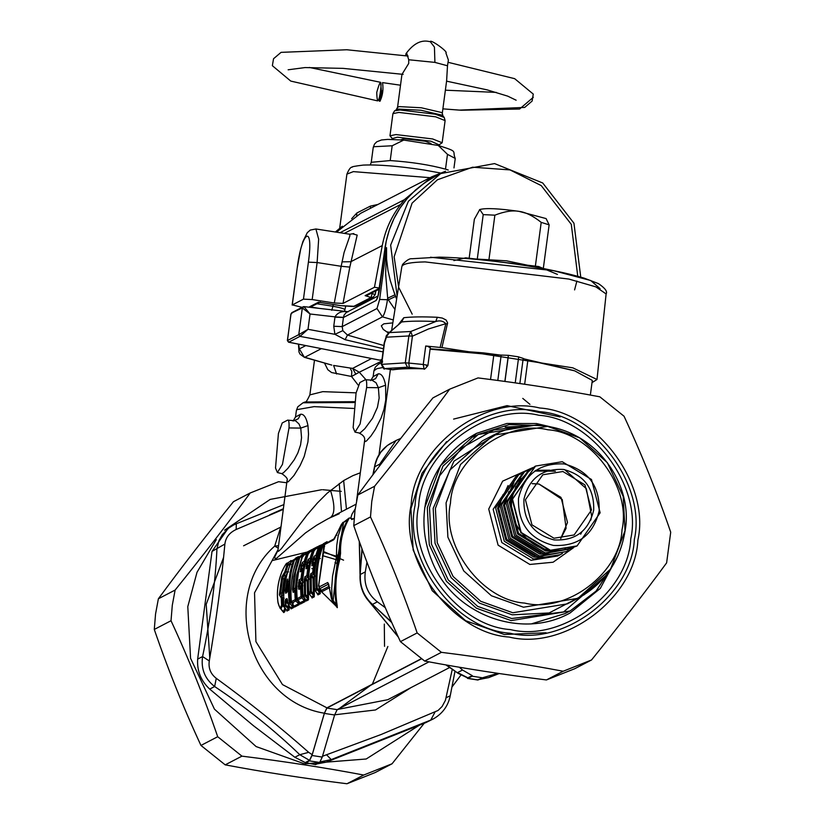 <?xml version="1.0" encoding="UTF-8"?>
<svg xmlns="http://www.w3.org/2000/svg" width="825" height="825" viewBox="0 0 825 825"><rect width="100%" height="100%" fill="white"/><g stroke="black" fill="none" stroke-linecap="round" stroke-linejoin="round"><path stroke-width="1.24" d="M372.065 380.067L375.581 378.665L378.252 373.838C381.583 373.508 384.027 377.293 385.605 385.203L385.76 400.012L383.976 409.406L381.119 417.914L375.334 429.454L370.961 435.961L366.444 441.004L365.001 441.623L364.702 439.962L356.606 500.631M373.158 376.602L378.252 373.838M394.897 294.845L390.277 280.572L387.977 270.466L386.574 259.019L386.554 247.655L385.636 273.962L387.678 298.176L394.897 294.845L396.639 299.135M396.65 299.032L392.793 288.647M395.505 296.433L388.358 299.857L387.678 298.176L387.461 299.733L388.358 299.857L394.969 309.488M378.005 204.425L370.312 206.137L356.843 213.005L351.636 218.718M356.843 213.005L356.72 215.49M370.312 206.137L370.507 208.271M342.251 226.236L335.363 232L342.282 226.205M383.873 345.541L347.469 335.063L342.808 330.65L342.22 326.607L376.984 308.519L379.644 299.454L386.554 247.655L384.821 248.634C389.936 216.263 406.601 192.266 434.785 176.653L424.679 182.758L415.387 190.132L407.107 198.65L399.939 208.168L394.01 218.542L389.41 229.618L386.203 241.22L379.634 288.307C378.603 295.092 377.417 299.166 376.056 300.527L343.437 317.501L344.077 315.119L346.283 312.489L377.922 296.031M343.458 317.367L335.012 316.862C337.611 312.489 341.973 310.829 348.088 311.871M376.056 300.527L377.984 296.453M303.909 306.663L302.301 307.921L310.045 313.995L303.961 306.642L303.239 306.735L304.085 306.632L302.342 307.9M302.301 307.921L292.658 312.531M303.188 306.766L291.741 312.716L290.957 314.49M292.7 312.5L290.905 314.036L287.502 340.426M302.342 307.911L298.774 334.641L308.003 329.299L334.909 334.321L333.754 326.246L335.012 316.862L310.045 313.995L308.003 329.299L300.001 336.332L298.774 334.641L300.001 336.332M342.808 330.65L334.909 334.321L345.128 339.694L383.45 348.758M291.05 313.778L287.368 340.539L288.544 342.179M397.124 296.103L390.648 245.128L408.406 201.238L440.674 173.58L494.557 163.587L542.737 182.985L573.942 223.204L580.748 277.118M383.027 351.873L299.949 336.363L288.688 342.22L287.482 340.519M288.688 342.22L380.108 360.185L382.037 359.329M298.485 344.18L298.99 352.038L300.073 354.203L304.394 357.328L331.794 365.093L304.807 357.266L321.338 348.655M324.514 363.062L327.814 369.703L331.557 372.539L351.522 376.478L351.801 371.425L350.099 368.012L352.605 368.393L359.298 372.209L381.81 361.041M336.61 373.993L333.599 365.444L350.099 368.012M379.51 359.999L382.594 361.092M358.236 385.182L351.522 376.478L359.298 372.209L365.918 379.686M355.853 374.21L352.605 368.393L371.59 358.514M381.872 360.566L288.74 342.2L287.523 340.498L298.733 334.661M429 661.856L337.157 709.655L334.61 714.986L322.255 757.082L319.688 762.475L315.521 764.641L305.271 762.578L309.54 760.361L312.201 754.689L324.369 713.212L326.927 707.84L282.49 684.595L255.915 641.623L254.533 592.793L277.747 550.213L278.396 551.378L281.243 548.842L307.117 514.893L317.398 502.992L327.226 493.164L343.654 480.573L352.904 475.643L360.319 472.797M277.829 551.213L287.069 480.377L287.378 482.017L288.255 481.79L293.958 475.509L300.083 465.609L304.208 456.462L307.942 441.911L308.519 434.167L307.972 425.597C306.395 417.687 303.951 413.903 300.62 414.243L298.33 418.739L294.432 420.472M300.62 414.243L295.525 416.996M438.323 145.478L447.48 154.347L455.245 158.441C451.698 150.428 459.597 152.171 438.323 145.468L403.724 140.075L392.174 145.767L390.204 160.566L371.25 162.298L373.22 147.5L373.942 146.716L392.174 145.767M448.264 170.053L445.5 169.146L447.48 154.347M445.5 169.146C429.804 164.866 411.376 161.999 390.204 160.566M412.191 314.16L398.661 287.286L394.133 256.812L412.077 203.156L437.446 179.767L472.581 167.207L510.005 169.909L541.241 185.604L571.292 224.348L577.768 276.293M576.902 281.036L574.582 289.905M479.511 209.694L479.779 209.529C485.667 207.879 498.754 208.488 519.028 211.365L546.098 218.584L549.141 224.854L541.21 222.368C532.981 215.841 525.587 212.18 519.028 211.365C512.531 210.158 504.488 211.427 494.876 215.17L489.05 258.864M535.415 265.774L541.21 222.368M543.417 267.682L549.141 224.854M469.219 257.782L474.365 219.233L479.779 209.529L483.213 214.624L494.876 215.17M477.417 258.039L483.213 214.624M592.02 382.635L596.991 379.5L572.828 367.837L441.952 347.593L447.593 322.946L446.15 320.038L442.262 318.058L437.353 317.274L435.744 321.523L410.767 331.506L408.87 335.95L412.428 336.157L428.588 328.938L445.851 323.668C443.159 320.946 439.797 320.234 435.744 321.523C421.07 320.884 409.705 321.028 401.651 321.967L389.431 332.588L410.767 331.506L412.428 336.157L408.839 363.062L405.281 362.856L408.87 335.95L386.007 337.219L389.431 332.588L388.266 333.331L401.651 321.967L403.817 317.707L398.712 324.204M384.471 343.056L386.956 335.569M407.478 367.228L384.594 368.579L392.092 369.744C399.228 368.651 409.757 368.332 423.679 368.775L407.478 367.228L405.281 362.856L381.367 364.382L384.233 342.849L386.007 337.219M387.162 334.888L388.266 333.331M447.47 324.008L445.851 323.668L440.137 347.449L425.721 346.005C430.238 346.655 431.31 347.067 428.948 347.243M441.952 347.593L440.137 347.449M430.134 348.789L483.594 352.883L500.992 355.162M523.184 358.669L573.561 370.497M426.484 365.743C428.845 365.568 427.773 365.155 423.256 364.506L424.04 368.837C423.864 369.982 425.153 368.899 427.897 365.568L430.361 347.067M287.152 590.752L286.327 591.247L287.234 584.842M286.832 581.099C287.471 578.449 287.708 578.325 287.543 580.728L287.203 589.823L286.708 592.68L285.625 593.237L286.657 591.412L285.316 590.813L286.832 581.099L287.843 581.635M289.008 427.938L282.459 464.382L277.396 472.539L275.509 468.002L278.427 433.445L282.233 422.957L287.647 420.131C288.822 419.801 289.276 422.4 289.008 427.938L300.754 428.103L298.99 423.957L295.567 420.812L287.647 420.131M359.865 382.552L365.279 379.737C366.455 379.397 366.908 381.996 366.64 387.544L360.092 423.988L355.028 432.145L353.141 427.597L356.06 393.051L359.865 382.552M370.92 380.067L365.279 379.737M285.625 593.237L285.316 590.813M286.708 592.68L287.739 590.855L287.121 591.133M287.203 589.823L287.626 590.576L287.203 589.823M287.543 580.728L287.946 581.573L287.543 580.728M453.606 419.1L507.097 405.632L560.082 416.934M452.275 669.333L445.418 700.332L442.138 706.458L438.054 710.48L381.047 734.528L322.462 756.278M522.772 398.403L529.928 404.332M277.396 472.539L281.789 473.632L283.491 472.725L287.904 468.322L294.236 459.772L297.846 452.966L300.568 444.881L301.548 437.735L300.754 428.103L307.972 425.597M366.64 387.544L378.386 387.709L379.149 398.042L377.448 407.272L372.508 418.306L364.846 428.691L359.906 433.135L355.028 432.145M373.044 379.902L371.693 380.026L376.035 382.748L378.386 387.709L385.605 385.203M285.471 599.383L286.956 598.61L287.533 600.043L286.038 600.817L286.141 602.002L285.12 601.837L285.471 599.383L287.677 602.374M286.956 598.61L288.43 604.787L289.905 604.024L290.462 602.095C288.606 587.72 289.895 573.839 294.339 560.464L294.185 559.597L292.102 560.68M292.493 589.236L293.566 577.191L298.598 557.917L297.113 558.69C291.988 572.509 290.07 586.822 291.38 601.642L295.195 599.651L294.793 591.515L293.174 592.36L292.493 589.236L293.597 589.102L295.536 572.303L299.619 558.04L299.485 556.834L297.938 557.648M301.135 565.393L302.486 562.279L304.219 561.371L306.745 553.688L302.919 555.668C297.794 569.487 295.886 583.801 297.196 598.62L301.012 596.63L300.599 588.493L298.867 589.401L298.289 586.792L299.186 579.697L301.001 578.748L302.053 570.848L300.238 571.797L301.135 565.393L302.218 565.434L304.714 563.506L307.756 553.812L307.632 552.595L303.755 554.617M302.486 562.279L304.569 566.981M300.238 571.797L302.218 565.434L303.672 566.662L304.043 565.331L305.786 564.424L304.714 563.506L304.219 561.371L305.776 561.856M300.269 569.219L303.394 568.002L304.167 565.476M298.444 582.852L299.558 582.749L299.753 581.429L301.568 580.48L303.157 570.838L303.053 569.363L301.238 570.312L304.363 567.755L304.538 566.992L303.672 566.662M299.186 579.697L299.753 581.429L302.589 584.172M298.867 589.401L299.898 587.503L299.558 582.749L301.228 584.224L301.579 583.058L303.435 582.13L301.568 580.48L301.001 578.748L302.837 579.325M298.289 586.792L301.177 585.575L301.61 583.079M306.952 562.372L308.292 559.247L310.025 558.35L312.551 550.657L308.736 552.647C303.6 566.455 301.692 580.779 303.002 595.598L304.487 594.825L304.26 579.831L304.992 576.675L306.807 575.726L307.869 567.827L306.044 568.776L306.952 562.372L308.034 562.413L310.52 560.484L313.572 550.78L313.438 549.574L309.561 551.595M308.292 559.247L310.375 563.96M306.044 568.776L308.034 562.413L309.478 563.64L309.86 562.299L311.592 561.402L310.52 560.484L310.025 558.35L311.582 558.834M306.075 566.197L309.2 564.981L309.983 562.454M304.26 579.831L305.363 579.727L305.559 578.397L307.385 577.459L308.963 567.817L308.859 566.342L307.044 567.28L310.169 564.723L310.344 563.97L309.478 563.64M304.992 576.675L305.559 578.397L308.395 581.151M312.757 559.35L314.098 556.225L315.841 555.328L318.357 547.635L314.542 549.625C309.416 563.434 307.508 577.748 308.818 592.567L310.303 591.803L310.066 576.809L310.798 573.643L312.623 572.705L313.675 564.805L311.86 565.744L312.757 559.35L313.84 559.391L316.336 557.463L319.378 547.759L319.254 546.552L315.377 548.573M314.098 556.225L314.593 558.36L315.789 559.422M311.86 565.744L313.84 559.391L315.284 560.618L315.666 559.278L317.408 558.37L316.336 557.463L315.841 555.328L317.491 555.895M311.891 563.176L315.016 561.959L315.789 559.433L316.326 560.856M310.066 576.809L311.18 576.706L311.376 575.376L313.191 574.427L314.779 564.785L314.676 563.31L312.85 564.259L315.985 561.701L316.15 560.948L315.315 560.649M310.798 573.643L313.758 578.356L314.346 578.047M488.596 677.634L478.273 679.48M391.813 622.607L372.446 604.405C363.67 596.248 359.648 586.255 360.391 574.437L365.31 571.869C363.629 584.193 367.641 594.175 377.376 601.837L385.327 607.705M400.775 438.395L396.113 440.447L379.686 464.166L379.51 466.022M366.96 562.145L365.31 571.869M374.674 465.95L377.293 458.329L380.83 452.141L387.234 445.552L396.103 440.447M455.008 671.199L450.244 695.753L446.181 697.713M433.816 718.647L430.753 720.06L434.93 712.253M450.244 695.753C448.181 705.87 442.592 713.563 433.486 718.822L425.834 722.628L430.753 720.06L331.238 759.588L326.927 755.153M315.532 764.167L326.318 762.156L331.238 759.588L319.791 761.949M197.649 659.123L202.579 656.556C210.54 619.008 215.335 583.1 216.954 548.852L218.914 540.746L222.276 534.662L228.865 527.969L233.372 525.133L228.7 527.567L212.025 551.409L197.649 659.123C196.928 670.931 200.949 680.924 209.715 689.092L214.634 686.524C204.858 678.893 200.836 668.9 202.579 656.556L209.282 660.949C216.263 620.122 221.461 581.151 224.885 544.057C225.689 537.518 229.443 532.672 236.136 529.506L283.192 509.407M236.136 529.506L236.352 523.762L233.372 525.133L236.239 523.813M209.787 658.03L206.209 604.343L223.596 557.36M269.662 514.821L283.274 508.778M524.659 384.244L527.876 360.123L574.726 370.858L592.309 380.418L590.36 395.062M504.859 381.428L508.344 355.327L493.835 354.843L490.545 379.51M518.595 356.926L523.215 358.401L519.863 383.543M527.876 360.123L523.143 358.504M508.344 355.327L518.698 356.864L515.233 382.882M508.448 355.276L504.952 381.449M336.373 557.504L336.734 545.562L338.106 536.178L342.313 523.318L333.382 539.993L324.637 544.541L318.646 585.791L318.966 587.049L327.711 582.502L329.175 587.431L329.866 587.472L329.175 587.431L332.124 599.682L331.702 588.256L332.547 576.201L336.373 557.504L337.538 558.917L333.145 600.425L336.353 604.921C333.847 589.359 334.62 574.045 338.673 558.979L339.292 554.338C338.869 542.138 341.684 530.578 347.727 519.668L348.913 518.203L342.447 523.163M295.546 416.883L293.102 421.039M430.083 349.181L493.835 354.843M370.734 380.634L373.168 376.489M287.863 603.477L288.43 604.787L287.863 603.477L290.462 602.095L292.339 603.611M290.606 607.808L291.112 608.85L293.411 607.664L289.338 602.704C287.42 588.194 288.74 574.19 293.298 560.68L297.062 558.783M297.65 557.875L291.266 561.743C285.543 575.85 283.037 590.473 283.759 605.612L285.233 604.838L285.801 606.158L286.141 602.002L288.214 603.972L288.441 607.118L285.233 604.838L285.12 601.837M283.955 606.365L286.409 610.17L288.678 608.912L288.441 607.118L289.266 607.19L289.162 605.87M284.089 606.695L285.801 606.158L289.132 609.892L289.266 607.19M294.051 606.035L294.556 607.066L299.176 604.663L298.32 601.342L296.268 599.435L295.195 599.651L295.773 600.971L296.268 599.435L295.824 589.617L294.205 590.463L293.597 589.102L295.381 588.029L296.773 575.066L302.146 556.483L298.598 557.917L303.095 554.627L297.98 557.618L301.022 555.668M293.174 592.36L295.494 589.679L295.381 588.029L296.309 587.926L298.98 568.941M291.947 602.951L291.38 601.642L291.947 602.951L295.773 600.971L298.722 603.683L294.113 606.127L291.751 602.776L294.608 607.045M302.919 555.668L303.311 556.122L303.817 554.586L302.888 555.71C297.753 569.528 295.845 583.842 297.155 598.661L297.763 599.93L297.196 598.62L297.763 599.93L301.579 597.95L302.074 596.403L301.63 586.596L299.898 587.503L301.187 586.709L301.146 585.595M308.437 553.389L306.745 553.688L307.632 552.595L311.231 550.388L306.838 552.647M303.373 596.733L303.002 595.598L303.569 596.908L305.054 596.135L305.559 594.598L305.363 579.727L307.034 581.202L307.395 580.037M308.643 576.293L306.807 575.726L307.385 577.459L309.241 579.109L307.416 580.058L307.178 581.223L307.952 581.388L308.498 596.3L307.612 596.516L307.168 581.223M314.243 550.368L312.551 550.657L313.438 549.574L317.048 547.367L308.694 552.688C303.569 566.507 301.651 580.821 302.961 595.629L305.735 600.074L308.003 598.847L307.612 596.516L305.559 594.598L304.487 594.825L308.468 599.837L308.498 596.3M323.586 544.036L318.986 545.913L314.511 549.667C309.375 563.475 307.467 577.789 308.777 592.608L309.385 593.887L308.818 592.567L309.385 593.887L310.87 593.113L311.365 591.577L311.18 576.706L312.85 578.181L313.201 577.015M314.583 573.385L312.623 572.705L313.191 574.427L315.057 576.087L313.232 577.036L312.984 578.201L313.758 578.356L314.304 593.278L313.428 593.484L312.984 578.201M320.203 547.253L318.357 547.635L319.254 546.552L322.853 544.345L315.428 548.532L314.933 550.079L314.542 549.625M327.04 542.654L327.216 541.643L324.937 542.819L320.461 546.562C315.325 560.381 313.418 574.695 314.727 589.514L315.336 590.793L314.768 589.473L316.253 588.699C314.923 573.891 316.831 559.577 321.977 545.758L320.492 546.532C315.367 560.34 313.459 574.654 314.768 589.473L315.336 590.793L316.821 590.019L317.316 588.472C316.058 573.788 317.955 559.587 322.998 545.882L322.864 544.665L321.358 545.449M280.912 526.515L274.704 546.088L278.355 545.707M309.54 760.361L299.784 754.71C274.57 730.331 246.19 707.602 214.634 686.524L216.274 678.325C210.592 673.932 208.261 668.137 209.282 660.949M212.025 551.409L224.885 544.057M371.085 603.601C363.505 596.258 359.813 587.029 360.02 575.912L362.165 549.264M305.271 762.578L294.855 757.268L299.784 754.71L308.684 752.328C280.201 727.124 249.398 702.457 216.274 678.325M459.329 667.229L462.516 670.024L472.282 675.675L467.62 677.933L458.205 673.375L446.603 665.033M472.282 675.675L472.158 676.201L482.419 677.789L497.877 673.334M326.318 762.156L425.834 722.628M294.855 757.268L253.409 725.68L209.715 689.092M482.419 677.789L477.912 680.027L467.662 678.428L467.043 677.748M318.966 587.049L319.822 588.637L328.556 584.09L327.711 582.502M328.628 584.038L331.372 598.496L332.042 598.393L331.413 598.465L332.31 600.93L333.145 600.425L332.124 599.682M332.093 600.27L336.806 607.128L336.353 604.921L337.157 605.426C334.764 590.071 335.6 574.963 339.642 560.103L340.56 553.286C340.096 541.293 342.798 529.939 348.655 519.203L348.82 518.275M339.642 560.103L337.538 558.907L343.53 522.648L342.983 522.338L341.22 524.741L334.414 538.818L324.637 544.541M336.621 555.596L340.56 553.286M342.313 523.318L348.655 519.203M341.261 524.71L341.777 525.432L341.261 524.71M336.218 534.6L336.837 535.25L336.218 534.6M333.382 539.993L334.61 538.725M323.957 545.933L324.617 546.511L323.957 545.933M318.646 585.791L319.368 585.915L318.646 585.791M325.679 543.366L323.926 545.964L318.605 585.833L319.553 588.503L321.533 590.277L328.969 586.4M290.493 607.571L292.957 606.684L292.359 603.776L293.298 603.261M293.36 571.137L296.928 559.133M298.361 557.38L298.413 556.617L291.256 561.712L295.257 558.669M290.689 607.901L287.843 603.632M296.763 587.967L295.494 589.679L297.124 588.833L294.793 591.515L296.752 590.824M299.207 601.136L298.32 601.342L298.258 600.744M302.981 556.607L302.146 556.483L303.796 553.822L301.548 554.988M299.857 603.013L300.413 604.024L304.992 601.642L301.012 596.63L302.074 596.403L304.064 597.712M299.764 602.766L304.528 600.662L304.136 598.321L305.013 598.115M301.352 586.606L302.93 585.802L300.599 588.493L302.558 587.802M304.239 568.631L302.053 570.848L303.93 570.353M311.407 550.419L311.933 549.584L307.364 551.966M303.466 568.951L303.528 568.002M304.26 568.528L303.497 568.93L304.415 567.724M301.362 584.244L302.136 584.409L301.352 586.596L301.177 585.575L302.569 584.946M310.056 565.61L307.869 567.827L309.746 567.332M317.223 547.398L317.749 546.562L313.17 548.945L309.623 551.554L309.127 553.101L308.736 552.647M309.272 565.919L309.344 564.97M310.076 565.507L309.303 565.898L310.231 564.692M311.386 596.712L313.82 595.825L310.303 591.803L311.365 591.577L313.428 593.484L314.273 596.805L314.304 593.278M316.006 562.506L313.675 564.805L315.697 564.217M323.029 544.397L323.555 543.541M315.088 562.898L315.15 561.949M316.027 562.413L315.119 562.877L316.181 561.598M317.429 593.866L317.934 594.897L320.224 593.711L319.11 587.936M317.336 593.618L319.77 592.732L316.253 588.699L317.316 588.472L319.378 590.391L320.255 590.184L320.131 589.06M324.277 545.088L321.977 545.758L322.864 544.665L326.473 542.458L321.379 545.438L320.884 546.975L320.492 546.532M326.411 542.984L327.174 541.654M312.201 754.689L308.684 752.328M468.022 677.892L457.586 672.581L462.516 670.024M421.4 658.886L326.896 708.056L324.359 713.398L312.005 755.494L309.427 760.877L305.26 763.053M472.158 676.201L467.662 678.428M321.276 590.03L322.235 591.504L329.196 587.885M277.602 551.069L274.777 556.823L275.045 558.669L276.581 558.247L305.518 532.888L316.563 525.288L326.721 519.472M330.464 490.298C335.177 505.395 335.022 514.563 330 517.822L339.25 513.748M355.193 508.922L352.017 514.088L350.862 517.822L351.708 519.544L354.152 518.337M291.163 608.84L288.43 604.787M286.327 610.057L283.759 605.612M300.413 604.024L297.763 599.93M305.673 599.981L303.569 596.908M311.479 596.96L309.385 593.887M317.986 594.877L315.336 590.793M326.927 707.84L421.235 658.762M336.383 606.561L337.322 607.674L337.157 605.426M289.874 561.557L290.947 560.515L291.761 560.959M286.11 577.995L284.769 579.789L283.109 592.237L283.852 593.299L283.088 594.65L283.852 593.299M285.491 608.819L284.811 611.593L283.769 612.593L281.789 610.273M334.238 538.746L328.783 541.747M290.235 564.31L290.998 564.537M284.903 607.922L283.532 611.572L280.077 608.262L281.222 608.52L282.655 604.818L284.078 606.695M290.895 563.001L287.894 564.207L287.048 563.31L290.441 561.217L290.967 562.423M285.904 577.913L284.429 574.922L285.553 576.293L287.688 571.869L285.873 571.911L287.915 565.373L290.142 564.434L287.688 571.869L288.575 571.931M284.171 598.187L282.397 597.929L282.655 604.818L281.573 605.034L281.304 598.084L279.366 594.835L281.738 577.046L284.8 571.849L286.883 565.259L287.915 565.373L287.894 564.207L286.883 565.259C286.584 563.073 285.058 564.939 282.294 570.859C277.86 581.862 276.447 592.443 278.066 602.621C279.314 607.942 280.49 608.747 281.573 605.034L284.924 607.767M285.532 576.262L284.027 578.892L282.119 593.165L283.748 594.918M284.769 579.789L282.624 578.17L285.873 571.911L284.8 571.849M283.109 592.237L280.562 593.66L282.624 578.17L281.738 577.046M281.304 598.084L282.397 597.929L281.933 595.33L280.562 593.66L279.366 594.835M283.687 594.01L281.016 597.063L281.614 595.763M284.202 573.127L284.625 575.19M375.179 294.556L373.271 297.134L375.179 294.556L371.178 293.308M320.327 302.043L312.056 306.281L309.437 306.848L318.522 302.187L340.838 305.652L353.935 306.281L371.054 297.495L372.384 292.689M331.753 310.313L332.949 306.25L316.955 303.765M318.522 302.187L319.254 302.301M297.186 268.187L300.723 248.944L302.899 241.56L307.271 232.691L310.252 230.072L315.903 228.979L349.81 234.238L349.872 235.857L344.077 252.543L341.158 266.289L317.12 262.556L308.406 262.144L303.456 299.145L312.18 299.568L334.29 303.002L343.025 303.414L374.457 287.275L379.789 288.1L365.114 295.639L367.331 295.278L379.418 289.08M334.29 303.002L341.158 266.289L349.821 267.094L343.025 303.414M302.074 307.343L292.277 304.889L297.227 267.877C301.991 229.866 313.851 223.771 308.406 262.144M353.017 233.96L357.184 235.094L349.821 267.094M344.788 310.159C345.613 309.138 341.663 307.838 332.949 306.25L333.279 304.507M303.456 299.145L292.143 305.023L297.227 267.877M336.466 232.165L360.659 213.324L431.929 176.746L445.521 171.239M341.993 261.845L350.759 261.742L382.264 245.572C385.172 230.34 391.298 216.645 400.651 204.466L404.343 199.691L431.929 176.746M382.264 245.572L374.457 287.275M376.736 92.41C385.956 59.318 377.603 121.935 376.736 92.41M393.04 139.415L389.967 135.795L395.907 134.568L432.651 138.951L442.159 142.756L438.209 145.458M392.04 138.703L397.341 137.187L430.928 141.199L439.395 145.014M400.672 139.827L403.961 138.734L425.483 141.302L431.052 143.54L429.938 144.076M405.323 55.688L406.663 53.13L408.726 59.761L408.705 63.453L402.074 74.219M408.726 59.761L434.909 62.391L447.49 65.773L446.614 80.902L442.282 113.345L441.571 112.509L421.266 107.766L399.094 106.611L397.547 107.384L401.878 74.941M447.49 65.773L448.387 60.07L445.912 52.934C448.687 52.171 430.444 38.919 430.227 41.601L434.435 47.097L434.909 62.391M432.95 397.877L449.687 389.163L478.026 377.912C520.544 383.202 561.134 389.503 599.806 396.804L624.04 416.223C641.53 453.884 657.092 492.546 670.715 532.208L666.621 562.877C643.521 594.248 618.482 626.608 591.525 659.979L563.186 671.241C524.514 663.939 483.924 657.638 441.406 652.338L417.161 632.93C403.538 593.257 387.977 554.596 370.497 516.935L371.766 501.476L374.581 486.265C401.548 452.894 426.577 420.523 449.687 389.163L432.95 397.877C405.983 431.248 380.954 463.609 357.844 494.979L355.018 510.19L353.75 525.649C367.383 565.311 382.934 603.972 400.424 641.644L424.669 661.052C463.33 668.353 503.92 674.654 546.439 679.944L574.778 668.693M591.525 659.979L574.427 668.879M357.844 494.979L374.581 486.265M370.497 516.935L353.75 525.649M400.424 641.644L417.161 632.93M441.406 652.338L424.669 661.052M546.439 679.944L563.186 671.241M424.215 723.278L392.05 763.785L363.722 775.036C325.05 767.735 284.46 761.434 241.942 756.143L217.697 736.725C204.064 697.063 188.513 658.391 171.023 620.73L172.291 605.282L175.117 590.061C202.084 556.7 227.112 524.329 250.222 492.968L233.475 501.683C206.518 535.043 181.479 567.414 158.379 598.775L155.554 613.996L154.285 629.444C167.908 669.116 183.47 707.778 200.96 745.439L225.194 764.857C263.866 772.159 304.456 778.449 346.974 783.75L375.313 772.499M349.326 517.914L353.172 519.007M341.272 491.36L322.771 489.72M321.709 489.71L270.177 499.414L224.565 530.197M216.315 539.581L197.01 572.292L187.791 606.643L190.565 658.278L214.438 709.139L256.121 746.573L304.497 763.847L366.197 759L422.348 723.308M392.05 763.785L374.952 772.674M460.948 675.056L452.017 686.988M233.475 501.683L250.222 492.968L278.561 481.707L286.749 482.759M346.974 783.75L363.722 775.036M241.942 756.143L225.194 764.857M200.96 745.439L217.697 736.725M171.023 620.73L154.285 629.444M158.379 598.775L175.117 590.061M546.088 632.765L504.302 634.507L465.599 620.689L432.259 590.741L413.16 550.048L410.933 508.747L422.049 473.189L446.614 441.623M525.432 499.744L542.798 474.787L562.908 471.508L584.956 484.904L591.484 509.994L574.118 534.961L554.008 538.24L531.96 524.844L525.432 499.744M523.927 499.28C523.308 520.874 533.373 534.425 554.111 539.932C575.448 540.952 588.648 531.011 593.701 510.097C594.32 488.503 584.255 474.952 563.516 469.446C542.18 468.425 528.98 478.366 523.927 499.28M599.136 510.943C599.857 485.977 588.225 470.312 564.248 463.949C539.581 462.763 524.329 474.262 518.492 498.434C517.78 523.401 529.403 539.065 553.379 545.428C578.047 546.614 593.299 535.116 599.136 510.943M520.936 473.756L518.678 474.849L495.639 507.963L504.292 541.262L533.548 559.03L560.227 554.678L562.413 553.462M600.146 512.779L577.098 545.903L550.419 550.244L521.173 532.476L512.511 499.187L535.559 466.063L562.238 461.711L591.484 479.49L600.146 512.779M507.365 501.868L516.017 535.157L545.273 552.925L571.952 548.573L543.85 553.668L514.594 535.899L505.942 502.6L528.98 469.487L530.403 468.744L507.365 501.868M532.837 467.579L530.403 468.744M526.793 470.704L524.545 471.797L501.497 504.91L510.159 538.209L539.406 555.978L566.084 551.626L568.27 550.409M524.545 471.797L523.122 472.539L500.074 505.653L508.736 538.952L537.982 556.72L566.084 551.626M316.779 588.112L319.306 589.834M320.296 590.545L335.858 605.849M243.592 545.799L280.665 527.154M324.308 552.626L340.22 557.308M337.239 559.969L323.421 555.895M337.992 709.51L372.488 683.904L387.863 646.501M319.285 558.422L320.378 558.597M335.012 562.629L338.652 564.135M384.306 624.092L384.543 646.346M314.016 558.773L315.233 558.917M272.147 560.598L307.343 552.007M336.466 557.133L339.023 558.143M311.84 568.6L313.046 568.899M408.107 56.059L346.768 49.758L281.067 52.357L273.539 58.74L272.363 65.691L290.771 81.087L377.603 100.877C378.974 100.351 380.232 96.979 381.377 90.771L380.593 82.314L309.313 67.444M379.294 98.887C379.809 103.104 380.81 100.444 382.295 90.905C381.367 97.154 380.377 100.567 379.325 101.145L379.995 101.248C382.738 95.453 383.573 89.244 382.522 82.613L400.507 85.212M373.106 376.922L373.921 370.827L376.86 368.672L382.47 367.579M373.921 370.827L375.313 367.146L378.458 364.165L381.573 362.773M392.824 322.884L383.831 323.823L381.315 325.793L383.192 329.34L388.534 333.094M393.298 319.945L382.439 316.862C384.347 314.954 386.017 309.241 387.461 299.733L379.644 299.454M345.128 339.694L347.469 335.063L382.439 316.862L376.984 308.519M333.754 326.246L342.22 326.607L343.437 317.501L334.971 317.14M377.963 296.526L384.904 248.81M339.683 228.236L346.902 174.116L353.368 171.621L430.103 177.684M336.198 232.124L338.085 230.392M304.394 357.328L299.351 348.923L305.735 345.603M298.619 344.2L299.351 348.923M356.101 392.844L322.719 391.658L309.86 394.886L314.49 360.205M354.533 401.692L305.013 401.992C305.539 403.064 307.158 400.692 309.86 394.886M353.647 408.447L314.067 406.642L296.814 409.664L296.392 410.489L297.784 406.808L303.053 402.775L354.41 402.517M430.475 257.225L553.503 270.672L590.71 280.51L600.105 288.678M402.002 266.186C403.518 263.649 411.221 262.216 425.102 261.907L568.889 279.067L595.856 286.873L606.117 293.937C607.633 291.555 605.065 288.111 598.424 283.604L584.162 278.138C566.558 272.858 543.283 268.115 514.336 263.887C485.863 259.854 460.824 257.596 439.22 257.132L411.871 258.741C409.695 258.369 406.612 260.246 402.59 264.402L402.002 266.186M453.925 260.597L465.713 257.833L538.663 266.537L557.442 274.405M437.353 317.274C422.916 316.645 411.747 316.79 403.817 317.707M409.262 367.331L408.839 363.062L423.256 364.506L425.721 346.005M381.614 364.598L381.367 364.382C383.439 368.631 384.491 370.033 384.512 368.6L381.645 364.258L384.522 342.715M384.429 368.548L393.164 369.765C399.929 368.713 410.221 368.404 424.04 368.837M393.164 369.765L391.927 369.724M449.635 667.507L387.791 699.693L337.518 709.459M411.067 687.576L375.509 709.964L334.661 714.811M479.067 679.532L488.843 677.552L499.249 673.53L489.05 677.469L493.979 674.902M391.514 621.937L372.446 604.405L377.376 601.837M373.209 474.365L374.756 466.723L379.686 464.166M236.352 523.762L283.831 504.611L236.29 523.782M501.188 355.101L497.805 380.48M297.113 558.69L297.505 559.144L298 557.607L297.072 558.731C291.947 572.55 290.039 586.864 291.349 601.683L291.751 602.776M278.035 548.048L274.704 546.088C218.553 595.588 249.975 701.302 324.369 713.212M359.411 541.695L360.123 573.911M369.703 602.198L398.093 636.57M372.972 577.675L380.335 595.867M319.688 762.475L309.427 760.877M322.255 757.082L312.005 755.494M334.61 714.986L324.359 713.398M337.157 709.655L326.896 708.056M478.242 679.955L467.992 678.367M346.448 509.2L343.654 480.573M341.519 511.768L339.25 483.471M293.411 607.664L293.556 605.344M298.413 556.617L295.783 557.989M286.883 611.067L289.132 609.892M299.176 604.663L299.32 602.25M303.724 554.637L303.796 553.822M304.992 601.642L305.137 599.228M306.23 601.002L308.468 599.837M313.17 548.945L312.644 549.625M312.036 597.981L314.273 596.805M318.986 545.913L318.45 546.604M320.224 593.711L320.255 590.184M324.937 542.819L324.4 543.51M321.451 590.318L322.235 591.504M278.066 602.621L278.479 603.663L278.066 602.621M282.294 570.859L282.923 570.302L282.294 570.859M365.114 295.639L371.054 297.495L373.271 297.134L356.153 305.92L353.935 306.281M375.86 290.905L375.21 294.391M319.409 308.395L309.437 306.848M315.903 228.979L318.656 239.178L317.12 262.556L312.18 299.568M344.303 233.382L400.651 204.466M339.993 232.722L404.343 199.691M389.967 135.795L392.917 113.644L398.867 112.417L435.6 116.799L445.108 120.615L442.159 142.756M435.26 114.201L444.232 117.449L442.282 115.232L420.987 110.251L397.733 109.044L394.597 110.828L400.053 109.993L435.26 114.201M634.342 539.447C631.929 595.011 563.516 646.573 509.933 633.208C455.018 629.743 402.858 559.463 415.068 505.426C417.481 449.862 485.904 398.3 539.488 411.675C594.392 415.14 646.563 485.409 634.342 539.447M411.159 504.952C398.527 560.825 452.471 633.476 509.231 637.065C564.64 650.884 635.384 597.578 637.88 540.127C650.502 484.254 596.568 411.593 539.798 408.014C484.399 394.185 413.655 447.501 411.159 504.952M630.754 538.89C642.572 486.616 592.113 418.646 539.003 415.295C487.173 402.363 420.987 452.234 418.657 505.983C406.838 558.257 457.308 626.227 510.407 629.578C562.238 642.51 628.423 592.639 630.754 538.89M618.131 555.39L600.301 588.421L570.034 613.006C521.194 640.324 452.43 614.46 431.836 560.752C424.215 542.077 422.101 522.916 425.514 503.25C431.857 471.838 448.862 448.532 476.541 433.342L506.88 423.472L536.58 423.555L551.317 427.01M424.679 507.88L440.581 465.609L476.541 433.342M499.868 432.114L453.956 461.165L433.177 508.355L435.064 543.324L451.223 577.768L479.449 603.127L512.212 614.821L549.11 612.965L584.43 594.608M567.311 603.869L512.82 612.758L480.728 601.301L453.08 576.458L437.24 542.716L435.394 508.458L449.831 470.095L482.46 440.818L493.123 435.27L460.484 464.547L446.057 502.91L447.892 537.168L463.733 570.91L491.391 595.753L523.483 607.21L577.964 598.321L610.603 569.044L625.03 530.681L623.195 496.433L607.355 462.691L579.697 437.848L547.604 426.391L493.123 435.27C509.912 426.69 527.701 423.668 546.501 426.195C600.837 433.95 633.188 488.421 625.102 530.609C620.276 561.021 604.57 583.595 577.964 598.321L567.311 603.869M605.746 575.644L563.599 611.933L511.717 618.523L477.644 606.365L448.284 579.985L431.465 544.16L429.505 507.787L439.622 475.839L462.052 447.707L493.68 430.011L527.629 425.535M541.757 425.648L537.23 424.834L478.242 434.455L442.922 466.156L427.298 507.684L429.289 544.768L446.438 581.295L476.376 608.19L511.118 620.596L570.106 610.974L565.125 613.563L531.96 623.7M613.831 563.887L595.98 591.247L570.106 610.974L596.248 590.947L613.759 564.011M532.146 483.667L538.993 484.058L562.248 499.517L566.115 528.258L560.722 538.591L567.497 522.472L560.979 497.382L538.931 483.986L532.177 483.646M622.019 529.732C620.142 573.2 566.61 613.542 524.69 603.085C481.738 600.373 440.932 545.397 450.481 503.116C452.368 459.649 505.9 419.317 547.821 429.773C590.772 432.486 631.579 487.462 622.019 529.732M532.001 467.961L502.642 481.15L488.72 509.056L498.114 545.17L529.846 564.455L553.101 562.227L573.509 547.728M560.227 554.678L557.741 555.978L531.063 560.33L501.806 542.551L493.154 509.262L516.192 476.138L518.678 474.849M576.923 545.985L550.069 550.43L520.812 532.661L512.16 499.373L535.373 466.156M565.538 548.12L564.754 548.388M549.182 550.306L545.841 549.924L518.513 533.321L510.417 502.219L515.934 486.399M520.802 478.366L509.314 502.167L517.584 533.971L545.531 550.956L558.556 550.925M564.609 469.631L586.307 488.647L591.618 515.893L590.855 520.059M540.891 553.101L512.645 536.374L504.56 505.271L508.87 491.587M513.934 482.491L503.456 505.22L511.727 537.023L539.674 554.008L551.234 554.183M535.714 470.332L549.533 470.157L554.627 471.271M581.728 532.177L580.656 534.208M535.023 556.153L506.787 539.426L498.702 508.324L503.013 494.639M508.066 485.543L497.588 508.272L505.859 540.076L533.806 557.061L545.377 557.236M343.571 560.165L324.514 551.915M382.542 362.34L380.583 363.113M304.126 306.632L347.861 311.675M440.674 173.58L434.775 176.653M388.018 331.846L388.75 332.908M303.053 402.775L305.013 401.992M296.392 410.489L295.474 417.316M373.22 147.5L374.498 144.097L376.726 141.828L381.439 139.982L387.74 139.394L403.724 140.064M453.977 167.918L455.245 158.441M371.25 162.298L370.322 164.928M346.902 174.116C348.996 169.166 350.749 166.867 352.172 167.217C351.161 166.825 354.843 166.114 363.217 165.093C378.355 164.474 398.568 166.103 423.854 169.981L440.416 172.982M386.028 336.249L388.297 333.3M460.092 258.06L506.591 260.834L552.162 270.342M596.991 379.5L606.117 293.937M401.837 266.681L391.617 330.392M287.595 579.645L287.038 591.638L287.708 590.865M287.523 599.961L287.843 603.611M287.069 480.377C288.028 479.005 286.275 476.757 281.789 473.632M295.412 420.307L294.061 420.43M390.38 369.507L379.005 454.781M359.422 433.228C363.237 435.084 365.001 437.343 364.702 439.983M291.256 561.712C285.522 575.819 283.006 590.432 283.707 605.55M372.879 474.798L374.684 465.939C376.736 455.823 382.326 448.14 391.432 442.881M360.02 575.912L361.958 548.718M458.205 673.375L445.912 664.919M299.949 603.106L297.557 599.754M311.53 597.032L309.179 593.701M317.512 593.959L315.129 590.607M359.257 541.252L360.051 575.19M368.858 601.26L398.341 637.106M321.523 590.298L319.553 588.503M326.731 519.461L355.926 504.271M287.048 563.31C286.718 562.567 285.151 565.032 282.336 570.694C277.839 581.553 276.416 592.319 278.056 603.003L280.077 608.262M282.098 595.124L281.201 596.135M375.922 290.874L375.241 294.484M356.153 305.92L353.616 306.57L340.756 305.662L318.893 302.27M349.821 234.238L353.812 233.578M344.489 311.283L345.716 306.302M448.253 62.349L514.676 78.674L533.27 94.091L532.125 101.052L524.679 107.436L459.205 110.107L442.881 108.859L461.165 110.23L519.564 109.034L533.301 97.329M288.131 69.795L305.085 67.567L343.097 68.372L403.147 74.363M446.583 81.159L487.049 89.853L507.684 96.133L516.151 100.217M445.376 90.193L496.32 92.4M430.227 41.601C429.299 42.168 418.739 36.197 405.89 53.811M392.917 113.644L394.597 110.828M445.108 120.615L444.232 117.449M442.282 113.345L442.901 115.737M396.33 109.519L397.547 107.384M505.147 427.072L520.451 426.339M541.901 425.659L509.252 424.586L478.242 434.455L473.272 437.044M535.559 466.063L535.198 466.249C513.222 482.481 506.509 501.239 515.068 522.503C529.155 548.553 549.718 556.411 576.747 546.078L577.098 545.903M534.703 471.044L555.4 471.209"/></g></svg>
